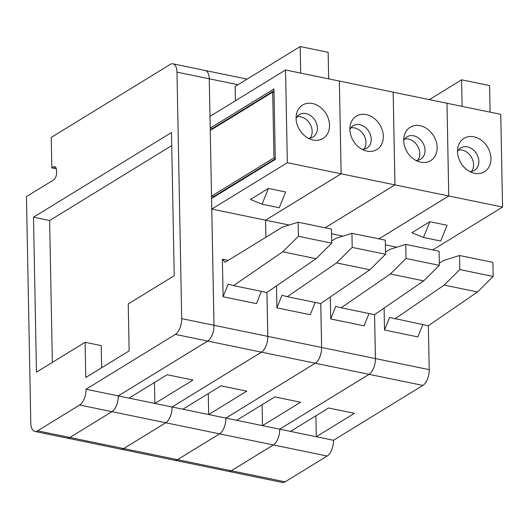 <?xml version="1.0" encoding="UTF-8"?>
<svg xmlns="http://www.w3.org/2000/svg" width="529" height="529" viewBox="0 0 529 529"><rect width="100%" height="100%" fill="white"/><g stroke="black" fill="none" stroke-linecap="round" stroke-linejoin="round"><path stroke-width="0.79" d="M393.153 92.178L446.985 103.254L448.744 195.975L378.87 238.863M374.565 314.623L375.405 358.556A12.61 6.189 101.6 0 1 369.063 374.327L279.696 429.178A12.61 6.189 101.6 0 1 273.348 444.949L231.292 470.757A12.61 6.189 101.6 0 1 228.521 471.365L174.735 460.276A12.61 6.189 101.6 0 1 174.729 460.276A12.61 6.189 101.6 0 0 177.506 459.668L231.292 470.757M320.772 303.514L321.619 347.467A12.61 6.189 101.6 0 1 315.271 363.238L225.909 418.089A12.61 6.189 101.6 0 1 219.561 433.859L177.506 459.668M393.173 92.165L394.951 184.892L325.084 227.774L394.932 184.886L393.153 92.158L339.367 81.069L341.145 173.796L265.578 220.176L265.908 237.237M320.753 303.527L321.599 347.467A12.61 6.189 101.6 0 1 315.251 363.238L225.883 418.082A12.61 6.189 101.6 0 1 219.542 433.853L177.486 459.661A12.61 6.189 101.6 0 1 174.715 460.276L120.929 449.187A12.61 6.189 101.6 0 1 120.916 449.187L67.117 438.098A12.61 6.189 101.6 0 1 67.11 438.091M266.966 292.425L267.813 336.378A12.61 6.189 101.6 0 1 261.465 352.149L172.097 406.993A12.61 6.189 101.6 0 1 165.756 422.764L123.7 448.579A12.61 6.189 101.6 0 1 120.929 449.187M176.977 72.142L181.705 318.63A12.61 6.189 101.6 0 1 175.363 334.401L85.996 389.245A12.61 6.189 101.6 0 1 79.648 405.016L37.599 430.824A12.61 6.189 101.6 0 1 34.828 431.439A12.61 6.189 101.6 0 1 30.801 423.121L26.45 196.59L53.72 179.853A5.674 2.784 -78.4 0 0 56.577 172.758L56.53 170.411A5.674 2.784 -78.4 0 0 54.718 166.668A5.674 2.784 -78.4 0 0 53.469 166.939L51.829 167.951L51.24 137.434L170.179 64.439A12.61 6.189 101.6 0 1 172.95 63.824A12.61 6.189 101.6 0 1 176.977 72.142L209.246 78.795A12.61 6.189 101.6 0 0 205.219 70.476A12.61 6.189 101.6 0 1 205.245 70.483A12.61 6.189 101.6 0 1 209.266 78.795L209.987 116.36L285.554 69.98L339.367 81.069L341.126 173.796L265.558 220.17L265.882 237.25M374.585 314.61L375.425 358.563A12.61 6.189 101.6 0 1 369.083 374.334L279.715 429.178A12.61 6.189 101.6 0 1 273.367 444.949L231.318 470.764A12.61 6.189 101.6 0 1 228.548 471.372A12.61 6.189 101.6 0 1 228.535 471.365M448.764 195.981L502.55 207.07L500.771 114.343L446.985 103.254L448.764 195.981L378.89 238.863M328.661 78.867L328.152 52.305L300.181 46.539L235.134 86.465L235.405 100.761M266.947 292.438L267.786 336.371A12.61 6.189 101.6 0 1 261.445 352.142L172.077 406.993A12.61 6.189 101.6 0 1 165.729 422.764L123.68 448.572A12.61 6.189 101.6 0 1 120.91 449.181M330.294 296.981L330.718 318.947L335.789 306.331L341.139 307.799L390.349 273.996L406.007 258.483L405.743 244.398L389.88 249.384L385.509 252.069M405.743 244.398L439.09 251.275L439.361 265.36L406.007 258.483M390.349 273.996L423.703 280.873L439.361 265.36M341.139 307.799L374.486 314.676L423.703 280.873M330.718 318.947L364.064 325.824L369.004 313.545M225.909 418.089L236.668 420.304L274.776 396.915L300.598 402.238L262.483 425.627L290.474 431.399L328.588 408.004L354.404 413.328L316.289 436.716L333.501 440.267A12.61 6.189 101.6 0 1 327.16 456.038L285.105 481.846A12.61 6.189 101.6 0 1 282.334 482.461L228.548 471.372M262.08 404.705L262.483 425.627L236.668 420.304M415.887 160.413A13.113 10.375 58.5 0 0 420.707 159.169A13.113 10.375 58.5 0 0 424.397 146.348A13.113 10.375 58.5 0 0 413.612 135.788A13.113 10.375 58.5 0 0 406.993 136.819A13.113 10.375 58.5 0 0 403.7 140.555M417.771 160.274A13.113 10.375 58.5 0 0 418.459 147.743A13.113 10.375 58.5 0 0 408.355 139.015A13.113 10.375 58.5 0 0 404.672 138.935M331.564 233.778L342.957 236.126M394.951 184.892L448.744 195.975M420.072 125.71A19.599 15.506 58.5 0 0 403.971 136.899A19.599 15.506 58.5 0 0 419.272 161.821A19.599 15.506 58.5 0 0 437.139 148.219A19.599 15.506 58.5 0 0 420.072 125.71M285.554 69.98L287.34 162.707L211.772 209.087L214 325.289A12.61 6.189 101.6 0 1 207.659 341.06L118.291 395.904L129.05 398.119L167.157 374.73L192.979 380.053L154.865 403.442L182.855 409.215L220.97 385.82L246.785 391.143L208.677 414.538L225.883 418.082M265.578 220.176L289.151 225.037M276.482 285.885L276.905 307.858L310.252 314.729L315.191 302.449M287.34 162.707L394.932 184.886M366.26 114.621A19.599 15.506 58.5 0 0 350.158 125.803A19.599 15.506 58.5 0 0 365.46 150.732A19.599 15.506 58.5 0 0 383.333 137.13A19.599 15.506 58.5 0 0 366.26 114.621M276.905 307.858L281.983 295.242L287.326 296.709L336.543 262.906L352.202 247.393L351.93 233.309L336.074 238.295L331.696 240.973M351.93 233.309L385.277 240.179L385.548 254.264L352.202 247.393M336.543 262.906L369.89 269.777L385.548 254.264M287.326 296.709L320.68 303.58L369.89 269.777M208.274 393.616L208.677 414.538L182.855 409.215M362.074 149.317A13.113 10.375 58.5 0 0 366.901 148.074A13.113 10.375 58.5 0 0 370.591 135.259A13.113 10.375 58.5 0 0 359.806 124.692A13.113 10.375 58.5 0 0 353.18 125.723A13.113 10.375 58.5 0 0 349.887 129.46M363.959 149.185A13.113 10.375 58.5 0 0 364.653 136.654A13.113 10.375 58.5 0 0 354.549 127.919A13.113 10.375 58.5 0 0 350.866 127.846M429.832 221.711L447.045 225.261L440.703 241.032L423.491 237.481L411.879 232.727L429.832 221.711L423.491 237.481M462.121 106.375L461.612 79.819L429.343 99.617M461.612 79.819L489.583 85.586L490.092 112.141M384.1 308.07L384.523 330.043L417.87 336.913L422.81 324.634M384.523 330.043L389.602 317.426L428.292 325.765L477.508 291.962L493.167 276.449L492.896 262.364L459.549 255.494L443.686 260.473L439.315 263.158M394.945 318.894L444.162 285.091L477.508 291.962M444.162 285.091L459.82 269.578L493.167 276.449M459.82 269.578L459.549 255.494M473.878 136.806A19.599 15.506 58.5 0 0 457.777 147.988A19.599 15.506 58.5 0 0 473.078 172.917A19.599 15.506 58.5 0 0 490.952 159.315A19.599 15.506 58.5 0 0 473.878 136.806M502.55 207.07L432.676 249.953M385.37 244.867L396.77 247.222M428.371 325.712L429.217 369.652A12.61 6.189 101.6 0 1 422.869 385.423L333.501 440.267M469.692 171.502A13.113 10.375 58.5 0 0 474.513 170.259A13.113 10.375 58.5 0 0 478.203 157.444A13.113 10.375 58.5 0 0 467.424 146.877A13.113 10.375 58.5 0 0 460.799 147.908A13.113 10.375 58.5 0 0 457.506 151.644M471.577 171.37A13.113 10.375 58.5 0 0 472.265 158.832A13.113 10.375 58.5 0 0 462.167 150.104A13.113 10.375 58.5 0 0 458.478 150.031M315.892 415.801L316.289 436.716L290.474 431.399M275.292 158.779L213.65 196.609L213.663 197.231M213.65 196.609L211.521 196.173L273.949 157.86L272.686 92.132L210.258 130.445L210.218 128.097L273.956 88.978L275.305 159.401L211.567 198.52L211.521 196.173M275.285 158.138L273.949 157.86M274.022 92.403L272.686 92.132M273.989 90.704L212.347 128.534L212.354 129.155M212.347 128.534L210.218 128.097M300.697 73.101L300.181 46.539M308.268 138.228A13.113 10.375 58.5 0 0 313.089 136.985A13.113 10.375 58.5 0 0 316.778 124.163A13.113 10.375 58.5 0 0 306 113.603A13.113 10.375 58.5 0 0 299.374 114.634A13.113 10.375 58.5 0 0 296.081 118.37M310.153 138.089A13.113 10.375 58.5 0 0 310.84 125.558A13.113 10.375 58.5 0 0 300.743 116.83A13.113 10.375 58.5 0 0 297.053 116.75M118.291 395.904A12.61 6.189 101.6 0 1 111.943 411.674L69.888 437.483A12.61 6.189 101.6 0 1 67.117 438.098M233.52 285.614L266.867 292.491L316.084 258.688L331.743 243.175L331.471 229.09L298.125 222.213L282.261 227.199L225.096 262.285L222.378 259.203L223.099 296.762L228.171 284.146L233.52 285.614L282.737 251.811L298.396 236.298L298.125 222.213M223.099 296.762L256.446 303.639L261.386 291.36M298.396 236.298L331.743 243.175M282.737 251.811L316.084 258.688M222.378 259.203L228.171 260.4M262.06 204.207L279.272 207.752L285.62 191.981L268.408 188.436L250.455 199.453L262.06 204.207L268.408 188.436M154.461 382.52L154.865 403.442L129.05 398.119M312.454 103.525A19.599 15.506 58.5 0 0 296.352 114.714A19.599 15.506 58.5 0 0 311.654 139.643A19.599 15.506 58.5 0 0 329.527 126.041A19.599 15.506 58.5 0 0 312.454 103.525M211.772 209.087L265.558 220.17M85.771 377.508L85.096 342.296L36.468 372.138L33.492 217.207L171.489 132.514L174.233 275.715L128.236 303.944L129.142 350.892L85.771 377.508M101.654 367.761L101.231 345.622L85.096 342.296M52.351 362.391L49.633 220.533L33.492 217.207M49.633 220.533L171.733 145.587M237.984 84.719L209.266 78.795L213.981 325.282A12.61 6.189 101.6 0 1 207.632 341.053L118.271 395.897A12.61 6.189 101.6 0 1 111.923 411.668L69.868 437.483A12.61 6.189 101.6 0 1 67.097 438.091L34.828 431.439M51.829 167.951L56.358 168.883M85.996 389.245L118.271 395.897M219.561 433.859L327.16 456.038M315.271 363.238L422.869 385.423M321.619 347.467L375.405 358.556M111.943 411.674L219.542 433.853M123.7 448.579L177.486 459.661M207.659 341.06L315.251 363.238M267.813 336.378L321.599 347.467M375.425 358.563L429.217 369.652M231.318 470.764L285.105 481.846M69.888 437.483L123.68 448.572M214 325.289L267.786 336.371M181.705 318.63L213.981 325.282M53.469 166.939L55.757 167.409M37.599 430.824L69.868 437.483M79.648 405.016L111.923 411.668M175.363 334.401L207.632 341.053M247.116 79.112L205.245 70.483M205.219 70.476L172.95 63.824"/></g></svg>
